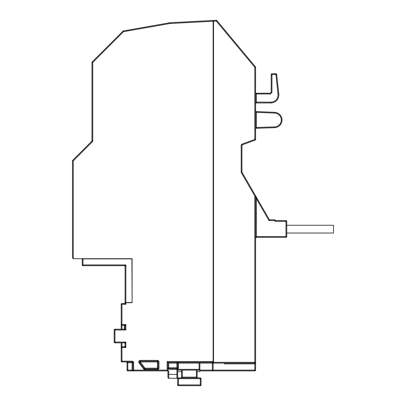 <?xml version="1.0" encoding="UTF-8"?>
<svg xmlns="http://www.w3.org/2000/svg" width="406" height="406" viewBox="0 0 406 406"><rect width="100%" height="100%" fill="white"/><g stroke="black" fill="none" stroke-linecap="round" stroke-linejoin="round"><path stroke-width="0.61" d="M255.592 103.753A0.782 0.782 0 0 1 256.374 102.972L271.081 102.972C275.775 102.474 278.374 99.881 278.871 95.182L278.826 94.354L278.871 95.182C278.374 99.881 275.775 102.474 271.081 102.972L271.081 102.15C275.649 101.581 277.973 98.998 278.054 94.395L275.928 74.491L278.054 94.395L278.826 94.354L276.704 74.45A0.782 0.782 0 0 0 275.928 73.755L275.928 74.491L271.954 74.491L271.954 92.411L271.178 92.451L271.178 74.531L271.954 74.491L271.954 73.755L275.928 73.755A0.782 0.782 0 0 1 276.704 74.45L275.928 74.491M286.758 225.249L333.509 225.249L333.509 233.039L286.758 233.039M241.179 172.007L241.179 145.49A1.558 1.558 0 0 1 242.204 144.023L254.811 139.436L255.08 140.166L242.468 144.759A0.782 0.782 0 0 0 241.956 145.49L241.956 172.007L241.179 172.007A1.558 1.558 0 0 0 241.387 172.783L242.062 172.393L257.049 198.351L256.374 198.737L255.592 196.037L255.592 362.325A0.782 0.782 0 0 1 254.811 363.106L188.587 363.106L188.587 362.325M256.374 93.233L270.396 93.233L270.396 93.969L256.374 93.969L256.374 93.233L255.592 93.233M255.592 139.436L254.811 139.436L254.811 67.31L216.286 21.082L216.885 20.579L255.41 66.812A0.782 0.782 0 0 1 255.592 67.31L255.592 139.436A0.782 0.782 0 0 1 255.08 140.166M213.52 362.325L213.52 20.549L213.13 20.569L213.13 363L213.52 363L213.52 362.325L254.811 362.325L254.811 363.106A0.782 0.782 0 0 0 255.592 362.325L255.592 370.115A0.782 0.782 0 0 1 254.811 370.896L199.884 370.896M125.312 329.439L125.865 329.992L125.312 329.439L125.865 329.992L114.959 329.992L114.959 342.07L125.865 342.07L124.307 342.847L114.959 342.847A0.782 0.782 0 0 1 114.177 342.07L114.177 329.992A0.782 0.782 0 0 1 114.959 329.21L125.084 329.21L125.084 326.094A0.782 0.782 0 0 0 124.307 325.318L121.967 325.318L121.967 329.21M81.454 258.698A0.782 0.782 0 0 1 81.966 258.896L82.9 258.896A1.558 1.558 0 0 1 83.012 259.48L83.012 264.93L125.865 264.93L124.307 265.712L83.012 265.712A0.782 0.782 0 0 1 82.23 264.93L82.23 259.48A0.782 0.782 0 0 0 81.966 258.896L131.904 258.896L132.097 302.526M131.904 302.526L125.084 302.526L125.084 266.488L125.865 264.93L125.865 302.526M275.07 220.58L285.981 220.58L285.981 221.356L275.07 221.356L275.07 220.58L268.98 220.58L269.432 219.798L275.07 219.798L275.07 220.58M286.758 221.356L286.758 236.551A0.782 0.782 0 0 1 285.981 237.327L256.374 237.327L255.592 238.109L256.374 236.551L285.981 236.551L285.981 221.356L286.758 221.356A0.782 0.782 0 0 0 285.981 220.58A0.782 0.782 0 0 1 286.758 221.356M211.962 362.325L212.739 361.548L212.739 362.325L211.962 363.106L211.962 362.325L167.937 362.325L167.937 370.896L168.718 370.896L168.718 374.403L176.899 374.403L176.899 369.338L167.937 369.338A0.782 0.782 0 0 1 168.718 368.557L168.678 368.562M188.587 363.106L177.676 363.106L177.676 377.519A0.782 0.782 0 0 1 176.899 378.301L168.718 378.301L168.718 374.403L167.937 374.403L167.937 377.519L167.937 370.896L127.814 370.896A0.782 0.782 0 0 1 127.032 370.115L127.032 361.979M132.097 370.896L133.655 370.896L132.097 370.896L132.097 362.715L127.814 362.715L127.814 370.115L132.879 370.115L132.879 362.715A0.782 0.782 0 0 0 132.097 361.934L121.967 361.934A0.782 0.782 0 0 1 121.191 361.157L121.191 342.847M177.676 369.13A1.558 1.558 0 0 0 178.457 367.78L177.676 367.78A0.782 0.782 0 0 1 176.899 368.557L168.718 368.557L168.718 367.78L176.899 367.78L176.899 363.106L168.718 363.106L167.16 361.548L212.739 361.548M199.722 369.815L199.884 371.678L199.884 369.338A0.782 0.782 0 0 1 199.102 370.115L177.676 370.115M181.573 371.678L177.676 371.678M127.032 361.934L127.032 361.934A0.782 0.391 -90 0 1 127.423 362.715L127.032 361.934L127.032 362.715L127.032 362.01M257.049 198.351L269.432 219.798M92.198 61.91L92.751 62.463L92.751 141.369L91.974 140.725L91.974 62.463A0.782 0.782 0 0 1 92.198 61.91L122.962 31.145A0.782 0.782 0 0 1 123.378 30.932L169.84 22.741A0.782 0.782 0 0 1 169.936 22.726L216.246 20.3A0.782 0.782 0 0 1 216.885 20.579M72.491 250.126L72.491 257.922A0.782 0.782 0 0 0 72.496 257.962A0.782 0.782 0 0 1 72.491 257.922L72.491 160.852L73.273 160.852L72.72 160.299L91.746 141.278L92.751 141.369L73.273 160.852L73.273 258.698A0.782 0.782 0 0 1 73.232 258.698A0.782 0.782 0 0 0 73.273 258.698L132.097 258.698L132.097 302.719L125.865 302.719L125.865 304.282L124.307 303.5L121.967 303.5A0.782 0.782 0 0 0 121.191 304.282L121.191 324.536A0.782 0.782 0 0 0 121.967 325.318L121.967 324.536L125.865 324.536L125.084 326.094M72.491 160.852A0.782 0.782 0 0 1 72.72 160.299A0.782 0.782 0 0 0 72.491 160.852L72.491 181M72.491 238.444L72.491 240.002M121.191 329.21L121.191 324.536L121.967 324.536L121.967 304.282L121.191 304.282A0.782 0.782 0 0 1 121.967 303.5L121.967 304.282L125.865 304.282L125.084 302.719L125.865 302.719M125.084 345.963L125.865 347.521L121.191 347.521A0.782 0.782 0 0 1 121.967 346.744L124.307 346.744A0.782 0.782 0 0 0 125.084 345.963L125.084 343.628L125.865 342.07L125.865 347.521L124.307 346.744M199.884 370.115L212.348 370.115L212.348 363.106M199.884 363.106L199.884 369.338A0.782 0.782 0 0 1 199.102 370.115L199.102 363.106M241.387 172.783L254.811 196.037L255.486 195.651A0.782 0.782 0 0 1 255.592 196.037L254.811 196.037L254.811 362.325L255.592 362.325L254.811 363.883L224.427 363.883L224.427 363.106M199.722 371.678L197.159 371.678M197.159 370.115L197.159 377.128A0.782 0.782 0 0 0 197.935 377.91M180.797 377.91A0.782 0.782 0 0 0 181.573 377.128L181.573 370.115M177.676 384.918L178.457 384.918L178.457 385.7A0.782 0.782 0 0 1 177.676 384.918A0.782 0.782 0 0 0 178.457 385.7A0.782 0.782 0 0 1 177.676 384.918L177.676 378.686A0.782 0.782 0 0 1 178.457 377.91L200.275 377.91A0.782 0.782 0 0 1 201.051 378.686L201.051 384.918A0.782 0.782 0 0 1 200.275 385.7L178.457 385.7L200.275 385.7A0.782 0.782 0 0 0 201.051 384.918A0.782 0.782 0 0 1 200.275 385.7L200.275 378.686L178.457 378.686L178.457 384.918L201.051 384.918M256.338 111.574L274.613 112.325A7.79 7.79 0 0 1 282.084 120.003L281.302 120.003L282.084 120.003A7.79 7.79 0 0 1 274.542 127.682L256.348 128.271L256.374 127.489L274.517 126.9A7.014 7.014 0 0 0 281.302 120.003A7.014 7.014 0 0 0 274.583 113.107L256.374 112.355L256.338 111.574A0.782 0.782 0 0 1 255.592 110.792A0.782 0.782 0 0 0 256.338 111.574M158.198 361.934A0.782 0.782 0 0 0 157.421 361.157L157.421 361.934L158.198 361.934A0.782 0.782 0 0 0 157.421 361.157L140.278 361.157A0.782 0.782 0 0 0 139.654 362.406L144.328 368.638L144.952 368.171L157.421 368.171L157.421 361.934L140.278 361.934L144.952 368.171L144.952 368.947L157.421 368.947L157.421 368.171L158.198 368.171L158.198 361.934A0.782 0.782 0 0 0 157.421 361.157A0.782 0.782 0 0 1 158.198 361.934L158.979 361.934A1.558 1.558 0 0 0 157.421 360.376L140.278 360.376A1.558 1.558 0 0 0 139.03 362.873L140.278 361.934L140.278 360.376M124.307 329.21L124.307 325.318L125.865 324.536L125.865 329.992L125.084 329.21M167.937 370.896L167.16 370.115L167.16 361.548M132.879 362.715A0.782 0.782 0 0 0 132.097 361.934A0.782 0.782 0 0 1 132.879 362.715A0.782 0.782 0 0 0 132.097 361.934L132.097 362.715L133.655 362.715L133.655 370.115L167.16 370.115M158.198 368.171A0.782 0.782 0 0 1 157.421 368.947A0.782 0.782 0 0 0 158.198 368.171L158.979 368.171L158.979 361.934M144.952 368.947A0.782 0.782 0 0 1 144.328 368.638A0.782 0.782 0 0 0 144.952 368.947L144.952 369.729L157.421 369.729A1.558 1.558 0 0 0 158.979 368.171M169.936 22.726L169.977 23.507L169.84 22.741M213.52 21.224L216.286 21.082L216.246 20.3M123.378 30.932L123.515 31.698L122.962 31.145M72.491 257.922L73.273 258.698M242.204 144.023L242.397 144.79M241.961 145.409L241.179 145.49M254.811 67.31L255.41 66.812A0.782 0.782 0 0 1 255.592 67.31L254.811 67.31M124.307 265.712A0.782 0.782 0 0 1 125.084 266.488A0.782 0.782 0 0 0 124.307 265.712M91.974 140.725L91.746 141.278A0.782 0.782 0 0 0 91.974 140.725A0.782 0.782 0 0 1 91.746 141.278M242.062 172.393A0.782 0.782 0 0 1 241.956 172.007A0.782 0.782 0 0 0 242.062 172.393M124.307 329.535L125.084 328.89M125.084 302.719A0.782 0.782 0 0 1 124.307 303.5A0.782 0.782 0 0 0 125.084 302.719M126.976 362.416L127.032 362.715A0.782 0.782 0 0 0 126.256 361.934L126.296 361.939M133.655 370.896A0.782 0.782 0 0 1 132.879 370.115L133.655 370.115L133.655 370.896A0.782 0.782 0 0 1 132.879 370.115A0.782 0.782 0 0 0 133.655 370.896M114.959 342.847A0.782 0.782 0 0 1 114.177 342.07L114.959 342.07L114.959 342.847A0.782 0.782 0 0 1 114.177 342.07M124.307 342.847A0.782 0.782 0 0 1 125.084 343.628A0.782 0.782 0 0 0 124.307 342.847M121.967 342.847L121.967 346.744A0.782 0.782 0 0 0 121.191 347.521A0.782 0.782 0 0 1 121.967 346.744L121.967 361.157L132.097 361.157A1.558 1.558 0 0 1 133.655 362.715M255.633 196.037L255.486 195.651A0.782 0.782 0 0 1 255.592 196.037M285.981 237.327L286.758 236.551A0.782 0.782 0 0 1 285.981 237.327L285.981 236.551L286.758 236.551L286.529 237.104M255.592 127.489L256.374 127.489L256.374 112.355L255.592 112.355M255.592 129.047A0.782 0.782 0 0 1 256.348 128.271A0.782 0.782 0 0 0 255.592 129.047M271.178 92.451L270.396 93.233M256.374 102.972L256.374 93.969L255.592 94.009M271.954 73.755A0.782 0.782 0 0 0 271.178 74.531A0.782 0.782 0 0 1 271.954 73.755M177.676 378.686A0.782 0.782 0 0 1 178.457 377.91L178.457 378.686L177.676 378.686A0.782 0.782 0 0 1 178.457 377.91M200.275 377.91A0.782 0.782 0 0 1 201.051 378.686L200.275 378.686L200.275 377.91A0.782 0.782 0 0 1 201.051 378.686M213.13 363.106L213.13 370.115L212.348 370.115L213.13 370.896A0.782 0.782 0 0 1 212.348 370.115A0.782 0.782 0 0 0 213.13 370.896L213.13 370.115L254.811 370.115L254.811 363.106M178.457 362.325A0.782 0.782 0 0 0 177.676 363.106A0.782 0.782 0 0 1 178.457 362.325L178.457 367.78M167.937 377.519A0.782 0.782 0 0 0 168.718 378.301A0.782 0.782 0 0 1 167.937 377.519M255.592 102.109L271.081 102.15M177.676 367.78L176.899 367.78L176.899 369.338L199.884 369.338A0.782 0.782 0 0 1 199.102 370.115M144.952 369.729A1.558 1.558 0 0 1 143.709 369.105L139.03 362.873M212.739 362.325L213.13 362.325M213.13 21.244L169.977 23.507L123.515 31.698L92.751 62.463L91.974 62.463M168.718 363.106L168.718 367.78L167.937 367.78M182.355 370.115L182.355 377.128L196.377 377.128L196.377 370.115M176.899 378.301L176.899 374.403L177.676 374.403M268.98 220.58L256.374 198.737L256.374 237.327M274.583 113.107L274.613 112.325A7.79 7.79 0 0 1 282.084 120.003A7.79 7.79 0 0 1 274.542 127.682L274.517 126.9M270.396 93.969L271.954 92.411M127.809 361.934L127.499 361.934L127.809 361.934L127.814 362.715L127.032 362.715A0.782 0.782 0 0 0 126.256 361.934M114.959 329.21L114.959 329.992L114.177 329.992M121.191 361.157L121.967 361.157L121.967 361.934M132.097 361.157L132.097 361.934M157.421 369.729L157.421 368.947M143.709 369.105L144.328 368.638M157.421 361.157L157.421 360.376M82.23 264.93L83.012 264.93L83.012 265.712M255.592 370.115A0.782 0.782 0 0 1 254.811 370.896L254.811 370.115L255.592 370.115M83.012 259.48L82.23 259.48A0.782 0.782 0 0 0 81.966 258.896M127.814 370.896A0.782 0.782 0 0 1 127.032 370.115L127.814 370.115L127.814 370.896M121.191 324.536A0.782 0.782 0 0 0 121.967 325.318M181.573 377.128L182.355 377.128L182.355 377.91M196.377 377.91L196.377 377.128L197.159 377.128M176.899 362.325L176.899 363.106L177.676 363.106M241.956 145.49L242.326 144.83M255.592 238.083L255.653 237.809M255.607 237.946L255.876 237.51M255.592 218.626L255.821 218.078M255.592 213.175L255.821 213.729L255.592 213.175"/></g></svg>
